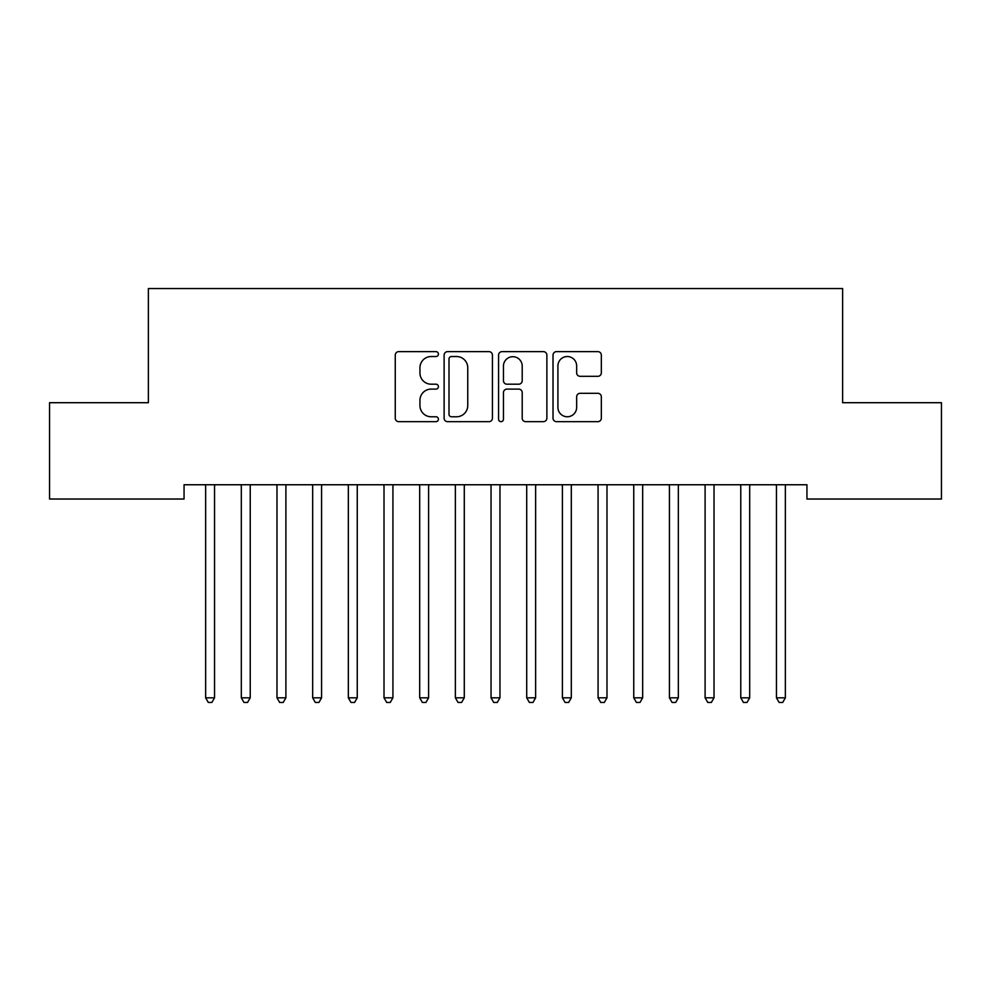 <?xml version="1.0" encoding="UTF-8"?>
<svg xmlns="http://www.w3.org/2000/svg" width="991" height="991" viewBox="0 0 991 991"><rect width="100%" height="100%" fill="white"/><g stroke="black" fill="none" stroke-linecap="round" stroke-linejoin="round"><path stroke-width="1.49" d="M438.418 354.084A2.453 2.453 0 0 0 435.966 351.632L398.766 351.632A3.506 3.506 0 0 0 395.26 355.137L395.26 418.165A3.506 3.506 0 0 0 398.766 421.671L435.966 421.671A2.453 2.453 0 0 0 438.418 419.218A2.453 2.453 0 0 0 435.966 416.765L431.159 416.765A11.211 11.211 0 0 1 419.949 405.567L419.949 400.314A11.211 11.211 0 0 1 431.159 389.104L435.966 389.104A2.453 2.453 0 0 0 438.418 386.651A2.453 2.453 0 0 0 435.966 384.198L431.159 384.198A11.211 11.211 0 0 1 419.949 373L419.949 367.748A11.211 11.211 0 0 1 431.159 356.537L435.966 356.537A2.453 2.453 0 0 0 438.418 354.084M597.846 376.32A3.506 3.506 0 0 0 601.339 372.814L601.339 355.137A3.506 3.506 0 0 0 597.846 351.632L556.521 351.632A3.506 3.506 0 0 0 553.015 355.137L553.015 418.165A3.506 3.506 0 0 0 556.521 421.671L597.846 421.671A3.506 3.506 0 0 0 601.339 418.165L601.339 396.809A3.506 3.506 0 0 0 597.846 393.303L580.156 393.303A3.506 3.506 0 0 0 576.651 396.809L576.651 407.4A9.365 9.365 0 0 1 567.286 416.765A9.365 9.365 0 0 1 557.921 407.4L557.921 365.902A9.365 9.365 0 0 1 567.286 356.537A9.365 9.365 0 0 1 576.651 365.902L576.651 372.814A3.506 3.506 0 0 0 580.156 376.32L597.846 376.32M806.947 484.76L184.053 484.76L184.053 499.03L49.55 499.03L49.55 402.705L148.377 402.705L148.377 288.542L842.623 288.542L842.623 402.705L941.45 402.705L941.45 499.03L806.947 499.03L806.947 484.76M492.44 355.137A3.506 3.506 0 0 0 488.935 351.632L447.61 351.632A3.506 3.506 0 0 0 444.117 355.137L444.117 418.165A3.506 3.506 0 0 0 447.61 421.671L488.935 421.671A3.506 3.506 0 0 0 492.44 418.165L492.44 355.137M502.065 351.632L543.39 351.632A3.506 3.506 0 0 1 546.883 355.137L546.883 418.165A3.506 3.506 0 0 1 543.39 421.671L525.701 421.671A3.506 3.506 0 0 1 522.207 418.165L522.207 392.609A3.506 3.506 0 0 0 518.702 389.104L506.971 389.104A3.506 3.506 0 0 0 503.465 392.609L503.465 419.218A2.453 2.453 0 0 1 501.012 421.671A2.453 2.453 0 0 1 498.56 419.218L498.56 355.137A3.506 3.506 0 0 1 502.065 351.632M451.462 356.537A2.453 2.453 0 0 0 449.01 358.99L449.01 414.312A2.453 2.453 0 0 0 451.462 416.765L456.541 416.765A11.211 11.211 0 0 0 467.752 405.567L467.752 367.748A11.211 11.211 0 0 0 456.541 356.537L451.462 356.537M522.207 366.075A9.365 9.365 0 0 0 512.83 356.71A9.365 9.365 0 0 0 503.465 366.075L503.465 380.705A3.506 3.506 0 0 0 506.971 384.198L518.702 384.198A3.506 3.506 0 0 0 522.207 380.705L522.207 366.075M205.372 485.28A3.568 3.568 -179.5 0 1 205.632 486.618A3.568 3.568 179.5 0 0 205.372 485.28L205.162 484.76M215.022 484.76L214.812 485.28A3.568 3.568 179.5 0 0 214.551 486.618L214.551 697.813L205.632 697.813L205.632 486.618M214.551 697.813L211.876 702.458L208.308 702.458L205.632 697.813M241.048 485.28A3.568 3.568 -179.5 0 1 241.309 486.618A3.568 3.568 179.5 0 0 241.048 485.28L240.838 484.76M276.724 485.28A3.568 3.568 -179.5 0 1 276.984 486.618A3.568 3.568 179.5 0 0 276.724 485.28L276.514 484.76M250.698 484.76L250.488 485.28A3.568 3.568 179.5 0 0 250.227 486.618L250.227 697.813L241.309 697.813L241.309 486.618M250.227 697.813L247.552 702.458L243.984 702.458L241.309 697.813M286.374 484.76L286.164 485.28A3.568 3.568 179.5 0 0 285.904 486.618L285.904 697.813L276.984 697.813L276.984 486.618M285.904 697.813L283.228 702.458L279.66 702.458L276.984 697.813M312.4 485.28A3.568 3.568 -179.5 0 1 312.661 486.618A3.568 3.568 179.5 0 0 312.4 485.28L312.19 484.76M348.076 485.28A3.568 3.568 -179.5 0 1 348.337 486.618A3.568 3.568 179.5 0 0 348.076 485.28L347.866 484.76M322.05 484.76L321.84 485.28A3.568 3.568 179.5 0 0 321.58 486.618L321.58 697.813L312.661 697.813L312.661 486.618M321.58 697.813L318.904 702.458L315.336 702.458L312.661 697.813M357.726 484.76L357.516 485.28A3.568 3.568 179.5 0 0 357.255 486.618L357.255 697.813L348.337 697.813L348.337 486.618M357.255 697.813L354.58 702.458L351.012 702.458L348.337 697.813M383.752 485.28A3.568 3.568 -179.5 0 1 384.012 486.618A3.568 3.568 179.5 0 0 383.752 485.28L383.542 484.76M393.402 484.76L393.192 485.28A3.568 3.568 179.5 0 0 392.931 486.618L392.931 697.813L384.012 697.813L384.012 486.618M392.931 697.813L390.256 702.458L386.688 702.458L384.012 697.813M419.428 485.28A3.568 3.568 -179.5 0 1 419.689 486.618A3.568 3.568 179.5 0 0 419.428 485.28L419.218 484.76M429.078 484.76L428.868 485.28A3.568 3.568 179.5 0 0 428.608 486.618L428.608 697.813L419.689 697.813L419.689 486.618M428.608 697.813L425.932 702.458L422.364 702.458L419.689 697.813M455.104 485.28A3.568 3.568 -179.5 0 1 455.365 486.618A3.568 3.568 179.5 0 0 455.104 485.28L454.894 484.76M464.754 484.76L464.544 485.28A3.568 3.568 179.5 0 0 464.284 486.618L464.284 697.813L455.365 697.813L455.365 486.618M464.284 697.813L461.608 702.458L458.04 702.458L455.365 697.813M490.78 485.28A3.568 3.568 -179.5 0 1 491.04 486.618A3.568 3.568 179.5 0 0 490.78 485.28L490.57 484.76M500.43 484.76L500.22 485.28A3.568 3.568 179.5 0 0 499.96 486.618L499.96 697.813L491.04 697.813L491.04 486.618M499.96 697.813L497.284 702.458L493.716 702.458L491.04 697.813M526.456 485.28A3.568 3.568 -179.5 0 1 526.716 486.618A3.568 3.568 179.5 0 0 526.456 485.28L526.246 484.76M536.106 484.76L535.896 485.28A3.568 3.568 179.5 0 0 535.635 486.618L535.635 697.813L526.716 697.813L526.716 486.618M535.635 697.813L532.96 702.458L529.392 702.458L526.716 697.813M562.132 485.28A3.568 3.568 -179.5 0 1 562.393 486.618A3.568 3.568 179.5 0 0 562.132 485.28L561.922 484.76M571.782 484.76L571.572 485.28A3.568 3.568 179.5 0 0 571.312 486.618L571.312 697.813L562.393 697.813L562.393 486.618M571.312 697.813L568.636 702.458L565.068 702.458L562.393 697.813M597.808 485.28A3.568 3.568 -179.5 0 1 598.068 486.618A3.568 3.568 179.5 0 0 597.808 485.28L597.598 484.76M607.458 484.76L607.248 485.28A3.568 3.568 179.5 0 0 606.987 486.618L606.987 697.813L598.068 697.813L598.068 486.618M606.987 697.813L604.312 702.458L600.744 702.458L598.068 697.813M633.484 485.28A3.568 3.568 -179.5 0 1 633.745 486.618A3.568 3.568 179.5 0 0 633.484 485.28L633.274 484.76M643.134 484.76L642.924 485.28A3.568 3.568 179.5 0 0 642.663 486.618L642.663 697.813L633.745 697.813L633.745 486.618M642.663 697.813L639.988 702.458L636.42 702.458L633.745 697.813M669.16 485.28A3.568 3.568 -179.5 0 1 669.42 486.618A3.568 3.568 179.5 0 0 669.16 485.28L668.95 484.76M678.81 484.76L678.6 485.28A3.568 3.568 179.5 0 0 678.34 486.618L678.34 697.813L669.42 697.813L669.42 486.618M678.34 697.813L675.664 702.458L672.096 702.458L669.42 697.813M704.836 485.28A3.568 3.568 -179.5 0 1 705.097 486.618A3.568 3.568 179.5 0 0 704.836 485.28L704.626 484.76M714.486 484.76L714.276 485.28A3.568 3.568 179.5 0 0 714.015 486.618L714.015 697.813L705.097 697.813L705.097 486.618M714.015 697.813L711.34 702.458L707.772 702.458L705.097 697.813M740.512 485.28A3.568 3.568 -179.5 0 1 740.773 486.618A3.568 3.568 179.5 0 0 740.512 485.28L740.302 484.76M750.162 484.76L749.952 485.28A3.568 3.568 179.5 0 0 749.692 486.618L749.692 697.813L740.773 697.813L740.773 486.618M749.692 697.813L747.016 702.458L743.448 702.458L740.773 697.813M776.188 485.28A3.568 3.568 -179.5 0 1 776.448 486.618A3.568 3.568 179.5 0 0 776.188 485.28L775.978 484.76M785.838 484.76L785.628 485.28A3.568 3.568 179.5 0 0 785.368 486.618L785.368 697.813L776.448 697.813L776.448 486.618M785.368 697.813L782.692 702.458L779.124 702.458L776.448 697.813"/></g></svg>

